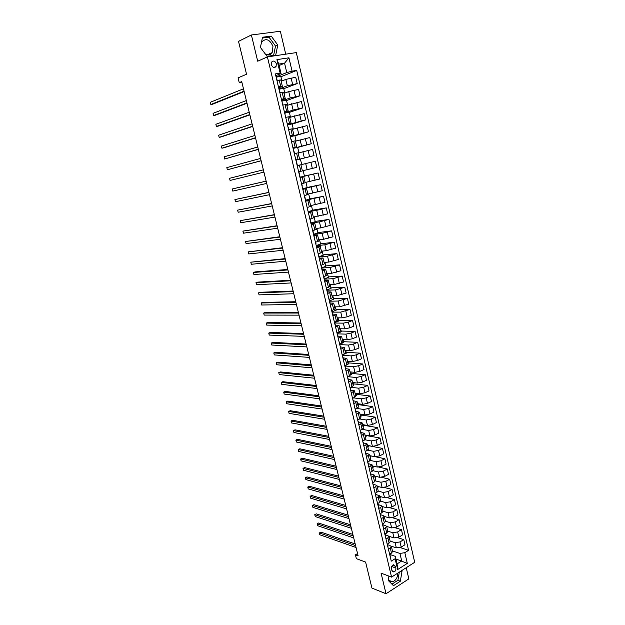 <?xml version="1.0" encoding="UTF-8"?>
<svg xmlns="http://www.w3.org/2000/svg" width="625" height="625" viewBox="0 0 625 625"><rect width="100%" height="100%" fill="white"/><g stroke="black" fill="none" stroke-linecap="round" stroke-linejoin="round"><path stroke-width="0.94" d="M265.609 54.398C268.344 55.508 270.523 54.914 272.156 52.617L272.953 46.406C269.844 39.367 266.047 37.883 261.562 41.961L261.539 41.992M271.312 64.656C272.594 67.562 274.172 68.18 276.039 66.508L276.383 63.875C275.102 60.953 273.523 60.344 271.648 62.039L271.312 64.656M397.688 573.18C397.617 577.656 395.906 580.516 392.555 581.758C390.719 582.07 389.312 581.312 388.328 579.492M285.727 54.172L280.352 31.25L251.383 34.977L238.523 41.375L246.539 74.227L238.063 77.875L239.234 82.633L241.852 82.195M414.711 562.273L296.305 52.602L267.398 56.891L391.57 577.102L414.711 562.273M391.57 577.102L381.078 573.164L386.039 593.75L408.852 578.867L406.234 567.711M386.039 593.75L371.945 588.078L365.594 562.07L356.367 558.672L355.422 554.844L358.109 555.82L241.703 81.586L239.234 82.633M395.859 568.016L395.438 566.258L393.422 564.789C391.914 565.484 391.273 566.805 391.492 568.758L391.914 570.523L393.906 572C395.422 571.312 396.07 569.984 395.859 568.016L391.703 566.516M404.812 552.68L407.32 563.375L397.672 569.523L395.117 558.742L395.289 556.344L397.07 563.898L401.711 560.969L399.938 553.445L404.812 552.68L408.578 550.32L296.703 70.422L280.922 76.758M279.141 65.484L284.562 63.195L278.805 64.094L281.039 73.523L280.125 73.133L275.367 73.906L391.266 561.156L395.117 558.742M280.125 73.133L276.93 59.633L288.945 57.805L292.07 71.18L296.703 70.422M251.383 34.977L257.703 61.203L267.398 56.891M357.555 553.562L355.422 554.844M395.906 558.945L407.32 563.375M395.289 556.344L389.852 554.469M281.039 73.523L276.008 75.57M278.445 86.859L282.352 86.367L278.914 87.805L279.352 89.648M281.383 99.195L285.258 98.641L281.727 100.016M284.297 111.469L288.156 110.844L284.469 112.18M287.203 123.672L291.031 122.984L287.336 124.219M290.094 135.812L293.891 135.062L290.188 136.203M292.969 147.898L296.742 147.078L293.023 148.125M295.82 159.914L299.57 159.031L295.844 159.984M300.023 177.578L303.734 176.609L299.992 177.43M302.844 189.438L306.531 188.406L302.773 189.141M305.656 201.242L309.312 200.148L305.547 200.789M308.445 212.977L312.086 211.82L308.305 212.375M311.227 224.656L314.836 223.445L311.047 223.906L310.539 221.797M313.984 236.273L317.578 235L313.992 235.352M316.734 247.836L320.305 246.5L316.719 246.773M319.469 259.336L323.016 257.945L319.422 258.133M322.195 270.773L325.711 269.328L322.109 269.438M324.898 282.156L328.398 280.648L324.789 280.68M327.594 293.484L331.062 291.922L327.445 291.875M330.273 304.75L333.727 303.133L330.094 303.008M332.945 315.961L336.367 314.289L332.727 314.086M335.594 327.117L339 325.391L335.352 325.109M338.234 338.219L341.617 336.43L337.961 336.078M340.859 349.258L344.219 347.422L340.555 347M343.477 360.25L346.812 358.359L343.141 357.859M346.078 371.18L349.391 369.234L345.711 368.664M348.664 382.055L351.953 380.062L348.266 379.422M351.234 392.883L354.508 390.836L350.812 390.125M353.797 403.656L357.047 401.555L353.344 400.773M356.352 414.375L359.578 412.227L355.867 411.367M358.883 425.039L362.094 422.844L358.375 421.914M361.406 435.648L364.594 433.406L360.867 432.414M363.922 446.211L367.086 443.914L363.352 442.852M366.422 456.719L369.57 454.375L365.82 453.25M368.906 467.18L372.031 464.789L368.281 463.594M371.383 477.586L374.492 475.148L370.727 473.883M373.844 487.937L376.93 485.453L373.164 484.133M376.297 498.25L379.367 495.719L375.594 494.328L375.953 495.844L375.594 494.359M378.734 508.5L380.656 507.406L381.781 505.93L378 504.469L377.75 503.828M381.164 518.711L383.078 517.602L384.195 516.086L380.391 514.57M383.586 528.867L385.484 527.742L386.586 526.203L382.773 524.617M385.984 538.977L387.883 537.836L388.977 536.266L385.141 534.617M388.383 549.039L390.266 547.883L391.352 546.281L387.5 544.562M274.344 67.5L275.695 66.93M392.445 550.906L399.938 553.445M391.312 546.188L396.344 547.852L401.203 547.086L404.969 544.758L403.766 539.609L397.688 537.68M390.109 541.062L395.125 542.695L399.992 541.922L403.766 539.609M387.234 544.219L389.117 543.07L390.211 541.484L388.992 536.336L394 537.922L398.867 537.141L402.648 534.836L401.445 529.664L395.133 527.75M387.766 531.172L392.781 532.734L397.648 531.945L401.445 529.664M386.641 526.406L391.648 527.938L396.523 527.148L400.32 524.875L399.109 519.672L392.547 517.766M385.414 521.234L390.414 522.727L395.297 521.93L399.109 519.672M384.273 516.445L389.281 517.906L394.164 517.102L397.984 514.867L396.766 509.641L389.914 507.742M383.047 511.25L388.047 512.672L392.938 511.867L396.766 509.641M381.906 506.438L386.906 507.828L391.797 507.016L395.633 504.805L394.406 499.555L387.234 497.664M380.648 501.211L385.664 502.57L390.562 501.75L394.406 499.555M379.523 496.383L384.516 497.703L389.422 496.875L393.273 494.695L392.039 489.422L384.5 487.531M378.203 491.117L383.266 492.422L388.18 491.586L392.039 489.422M377.125 486.281L382.117 487.531L387.031 486.688L390.898 484.539L389.656 479.242L381.688 477.352M375.703 480.961L380.859 482.219L385.781 481.375L389.656 479.242M374.719 476.125L379.703 477.312L384.625 476.453L388.516 474.336L387.266 469.008L378.758 467.117M373.164 470.758L378.445 471.977L383.375 471.117L387.266 469.008M372.305 465.93L377.281 467.039L382.211 466.172L386.117 464.086L384.867 458.734L375.609 456.797M370.578 460.5L376.016 461.68L380.953 460.805L384.867 458.734M369.875 455.68L374.844 456.719L379.789 455.836L383.711 453.781L382.453 448.406L368.281 445.648M367.938 450.195L373.578 451.328L378.523 450.445L382.453 448.406M367.438 445.383L372.398 446.344L377.352 445.453L381.289 443.43L380.031 438.023L365.875 435.477M365.242 439.836L371.125 440.93L376.078 440.031L380.031 438.023M364.984 435.031L369.938 435.922L374.898 435.016L378.859 433.023L377.594 427.594L363.453 425.25M362.492 429.422L368.656 430.484L373.625 429.57L377.594 427.594M362.516 424.633L367.469 425.453L372.438 424.531L376.422 422.57L375.141 417.117L361.023 414.984M357.672 419.922L359.664 418.961L366.18 419.984L371.156 419.062L375.141 417.117M360.039 414.188L364.992 414.93L369.969 414L373.961 412.07L372.68 406.586L358.578 404.664M356.781 408.453L363.695 409.438L368.68 408.5L372.68 406.586M357.555 403.688L362.492 404.352L367.484 403.406L371.5 401.516L370.211 396.008L356.125 394.305M353.844 397.906L361.195 398.836L366.188 397.883L370.211 396.008M355.055 393.141L359.984 393.727L364.984 392.766L369.023 390.906L367.727 385.375L353.656 383.883M350.859 387.312L358.68 388.18L363.68 387.219L367.727 385.375M352.539 382.539L357.469 383.047L362.477 382.078L366.531 380.25L365.227 374.688L351.18 373.422M347.805 376.68L356.156 377.477L361.164 376.492L365.227 374.688M350.016 371.883L354.938 372.32L359.953 371.328L364.023 369.539L362.719 363.953L348.688 362.898M345.086 366.039L353.617 366.719L358.641 365.727L362.719 363.953M347.477 361.18L352.391 361.531L357.422 360.531L361.508 358.781L360.195 353.156L346.188 352.336M342.547 355.359L351.062 355.906L356.102 354.898L360.195 353.156M344.93 350.422L349.836 350.695L354.875 349.68L358.984 347.961L357.664 342.312L343.672 341.719M339.992 344.633L348.5 345.039L353.547 344.016L357.664 342.312M342.367 339.609L347.266 339.805L352.312 338.773L356.445 337.094L355.117 331.422L341.141 331.047M337.43 333.859L345.93 334.125L350.977 333.086L355.117 331.422M339.797 328.75L344.688 328.859L349.742 327.82L353.891 326.172L352.562 320.469L338.602 320.32M334.789 323.023L343.336 323.148L348.398 322.094L352.562 320.469M337.203 317.828L342.094 317.859L347.156 316.805L351.328 315.188L349.984 309.461L336.055 309.547M332.031 312.141L340.734 312.117L349.984 309.461M334.609 306.859L339.484 306.805L348.75 304.156L347.406 298.398L333.492 298.727M329.469 301.203L338.125 301.039L347.406 298.398M331.992 295.836L336.859 295.695L346.156 293.07L344.805 287.281L330.914 287.844M326.938 290.219L335.492 289.898L344.805 287.281M329.367 284.75L334.227 284.531L343.555 281.93L342.195 276.109L328.32 276.914M324.398 279.164L332.852 278.703L342.195 276.109M326.727 273.617L331.586 273.312L340.938 270.727L339.57 264.883L325.719 265.922M321.781 268.062L330.203 267.453L339.57 264.883M324.078 262.422L328.922 262.031L338.305 259.477L336.938 253.602L323.109 254.883M319.133 256.906L327.531 256.148L336.938 253.602M321.406 251.18L326.25 250.695L335.664 248.164L334.281 242.258L320.477 243.789M316.461 245.695L324.852 244.781L334.281 242.258M318.734 239.875L323.562 239.305L333.008 236.789L331.617 230.859L317.836 232.641M313.781 234.422L322.156 233.359L331.617 230.859M316.039 228.508L320.859 227.852L330.336 225.367L328.945 219.398L315.188 221.43M311.094 223.094L319.445 221.875L328.945 219.398M313.336 217.094L327.656 213.883L326.25 207.883L312.516 210.172M308.383 211.711L316.727 210.336L326.25 207.883M310.609 205.617L324.953 202.336L323.547 196.312L309.836 198.852M305.664 200.273L323.547 196.312M307.875 194.078L322.242 190.734L320.828 184.68L307.148 187.477M302.914 188.781L320.828 184.68M305.133 182.484L319.523 179.07L318.102 172.984L304.438 176.047M299.953 177.273L318.102 172.984M302.367 170.828L316.781 167.352L315.352 161.234L310.898 162.312L312.344 168.453M297.188 165.656L310.898 162.312M301.719 164.555L300.398 159L295.867 160.078L314.031 155.57L300.406 159.023M298.141 153.008L312.594 149.414L314.031 155.57M293.078 148.367L311.258 143.727L297.664 147.445M295.344 141.203L309.82 137.547L311.258 143.727M290.508 136.539L308.477 131.82L294.914 135.812M292.531 129.336L307.031 125.609L308.477 131.82M287.695 124.719L305.688 119.859L292.141 124.125M289.711 117.406L304.227 113.609L305.688 119.859M284.875 112.836L293.07 110.062L302.875 107.828L289.359 112.375M286.867 105.422L301.406 101.547L302.875 107.828M282.031 100.891L290.211 97.945L300.047 95.734L286.562 100.562M284.008 93.367L288.719 91.617L298.57 89.422L300.047 95.734M279.172 88.883L287.344 85.766L297.211 83.586L283.75 88.688M281.141 81.258L285.844 79.406L295.727 77.234L297.211 83.586M276.305 76.812L286.773 72.586L284.562 63.195L288.945 57.805M389.617 554.25L391.5 553.086L392.578 551.477L391.367 546.352M408.578 550.32L400.211 547.57M392.023 546.422L391.461 546.766M389.82 536.609L389.156 537.016M387.469 526.664L386.828 527.219M384.836 534.133L386.734 533L387.828 531.445L386.602 526.266M385.109 516.688L384.5 517.383M382.422 524L384.328 522.883L385.438 521.352L384.211 516.148M382.734 506.672L382.156 507.492M380 513.82L381.914 512.711L383.039 511.219L381.797 505.984M380.352 496.602L380.484 497.18L379.805 497.562M377.57 503.586L379.492 502.5L380.625 501.031L379.375 495.773M377.953 486.484L378.125 487.203L377.438 487.586M375.125 493.305L377.055 492.234L378.195 490.797L376.945 485.516M375.547 476.32L375.75 477.187L375.062 477.555M372.664 482.977L375.758 480.516L374.5 475.203M373.125 466.109L373.367 467.117L372.672 467.484M370.195 472.594L373.312 470.18L372.047 464.844M370.695 455.852L370.969 457L370.273 457.359M367.719 462.164L370.852 459.797L369.578 454.43M368.258 445.539L368.562 446.836L367.867 447.195M365.227 451.68L368.375 449.359L367.102 443.969M365.805 435.18L366.148 436.625L365.445 436.977M362.719 441.148L365.891 438.875L364.609 433.453M363.336 424.773L363.719 426.359L363.008 426.711M360.203 430.562L363.398 428.344L362.102 422.891M360.859 414.313L361.273 416.055L360.562 416.391M358.352 413.422L359.664 418.961L360.891 417.75L359.586 412.273M358.375 403.797L358.82 405.695L358.109 406.031M355.125 409.234L358.367 407.109L357.062 401.602M355.867 393.234L356.359 395.289L355.641 395.617M352.57 398.492L355.828 396.422L354.516 390.883M353.359 382.625L353.883 384.828L353.164 385.148M350 387.695L353.281 385.672L351.969 380.102M350.828 371.953L351.391 374.32L350.672 374.633M347.422 376.844L350.727 374.875L349.398 369.273M348.297 361.242L348.891 363.758L348.164 364.07M344.828 365.938L348.156 364.023L346.82 358.391M345.742 350.469L346.375 353.148L345.195 353.641M342.219 354.977L345.57 353.117L344.227 347.453M343.18 339.641L343.852 342.484L339.867 344.109M339.602 343.969L342.969 342.156L341.625 336.469M340.602 328.766L341.312 331.773L337.312 333.359M336.969 332.898L340.359 331.141L339.008 325.422M338.016 317.836L338.766 321L334.742 322.562M334.32 321.773L337.734 320.07L336.375 314.32M335.414 306.852L336.203 310.18L332.164 311.711M331.664 310.586L335.102 308.938L333.727 303.156M332.797 295.812L333.625 299.312L329.352 300.883M328.992 299.352L332.453 297.758L331.07 291.945M330.172 284.719L331.039 288.383L326.75 289.922M326.305 288.055L329.789 286.516L328.398 280.672M327.531 273.562L328.438 277.406L324.195 278.875M323.602 276.703L327.109 275.227L325.719 269.344M324.875 262.359L325.828 266.375L321.656 267.773M320.891 265.289L324.422 263.867L323.016 257.961M322.211 251.094L323.203 255.281L319.062 256.633M318.164 253.82L321.711 252.461L320.305 246.516M319.531 239.781L320.562 244.141L316.406 245.453M315.422 242.297L318.992 240.984L317.578 235.016M316.836 228.398L317.914 232.938L313.734 234.219M312.664 230.711L316.266 229.461L314.836 223.453M314.125 216.969L315.242 221.688L311.047 222.922M309.891 219.062L313.516 217.875L312.086 211.836M311.406 205.477L312.57 210.375L308.352 211.578M307.172 207.617L310.758 206.227L309.32 200.148M308.672 193.922L309.875 199.008L305.641 200.172M304.305 195.586L307.984 194.516L306.531 188.414M305.922 182.312L307.172 187.578L302.914 188.703M301.492 183.758L305.195 182.75L303.734 176.609M303.156 170.648L304.453 176.102L299.945 177.242M298.664 171.867L302.391 170.922L300.93 164.75M298.93 152.797L297.648 147.367L293.086 148.414M294.336 153.672L298.102 152.82L299.57 159.031M296.133 140.977L294.883 135.688L290.531 136.633M291.477 141.625L295.258 140.836L296.742 147.078M293.32 129.094L292.102 123.937L287.727 124.844M288.594 129.508L292.406 128.789L293.891 135.055M290.492 117.148L289.305 112.133L284.906 113M285.695 117.336L289.539 116.68L291.031 122.977M287.648 105.148L286.492 100.266L282.078 101.094M282.781 105.094L286.648 104.508L288.148 110.836M284.789 93.078L283.664 88.336L279.234 89.125M279.859 92.789L283.75 92.266L285.258 98.625M292.07 71.18L286.773 72.586M281.914 80.953L280.828 76.352L276.367 77.094M276.914 80.414L280.836 79.969L282.352 86.359M397.07 563.898L397.672 569.523M276.93 59.633L278.805 64.094M388.914 576.109L388.172 580.406L393.453 585.688L400.328 581.219L401.977 571.555L401.305 570.867M262.516 37.242L260.422 47.438L267.086 56.367L275.727 55.094L277.773 45.008L271.227 36.094L262.516 37.242M260.586 46.617L260.789 47.93M391.93 584.164L397.898 580.305L399.297 572.148M400.859 571.148L401.977 571.555M397.898 580.305L400.328 581.219M273.617 55.406L275.516 46.047L268.984 37.164L262.352 38.047M268.984 37.164L271.227 36.094M275.516 46.047L277.773 45.008M390.242 556.852L389.992 554.906M355.203 543.984L320.914 532.102L319.383 532.961L355.602 545.594M319.844 534.781L319.383 532.961L319.844 534.781L356.07 547.508M389.875 555.336L389.742 554.188M387.867 546.883L387.625 544.938L387.969 546.375M352.859 534.414L318.617 523.008L317.078 523.859L353.242 535.984M317.539 525.68L317.078 523.859L317.539 525.68L353.711 537.914M387.508 545.359L387.367 544.211M385.484 536.859L385.242 534.922M350.5 524.805L316.305 513.867L314.758 514.711L350.875 526.344M315.227 516.547L314.758 514.711L315.227 516.547L351.352 528.273M385.117 535.328L384.984 534.188M383.086 526.789L382.844 524.852M348.125 515.156L313.984 504.695L312.43 505.523L348.492 516.648M312.898 507.367L312.43 505.523L312.898 507.367L348.969 518.594M382.727 525.258L382.586 524.117M382.617 523.883L382.492 524.289M380.68 516.672L380.445 514.734M345.75 505.461L311.656 495.484L310.094 496.305L346.102 506.914M310.562 498.148L310.094 496.305L310.562 498.148L346.586 508.867M380.312 515.133L380.172 513.992M380.203 513.703L380.086 514.156M378.266 506.508L378.023 504.57M343.359 495.719L309.312 486.227L307.75 487.039L343.703 497.133M308.219 488.891L307.75 487.039L308.219 488.891L344.188 499.094M377.898 504.961L378 504.469M377.781 503.523L377.664 503.977M375.836 496.289L375.953 495.844M340.953 485.93L306.961 476.93L305.391 477.727L341.289 487.305M305.867 479.594L305.391 477.727L305.867 479.594L341.773 489.273M375.461 494.734L375.312 493.609M375.352 493.305L375.227 493.75M373.391 486.031L373.156 484.094M338.539 476.102L304.602 467.594L303.023 468.383L338.867 477.438M303.5 470.258L303.023 468.383L303.5 470.258L339.352 479.414M373.023 484.461L372.867 483.344M372.906 483.039L372.789 483.477M370.938 475.719L370.703 473.758M336.117 466.227L302.227 458.219L300.648 458.992L336.438 467.516M301.125 460.875L300.648 458.992L301.125 460.875L336.922 469.508M370.562 474.141L370.414 473.023M370.453 472.727L370.328 473.148M368.477 465.352L368.234 463.398M333.68 456.305L299.844 448.797L298.258 449.563L333.992 457.555M298.734 451.453L298.258 449.563L298.734 451.453L334.477 459.555M368.102 463.773L367.938 462.656M367.992 462.359L367.859 462.773M366 454.938L365.766 453.008M331.234 446.336L297.453 439.336L295.859 440.094L331.531 447.547M296.336 441.992L295.859 440.094L296.336 441.992L332.023 449.547M365.617 453.352L365.461 452.242M365.516 451.945L365.383 452.344M363.508 444.469L363.273 442.523L363.633 444.055M328.773 436.32L295.047 429.836L293.445 430.586L329.062 437.484M293.93 432.492L293.445 430.586L293.93 432.492L329.555 439.5M363.125 442.875L362.961 441.773M361.008 433.953L360.773 432.031M326.305 426.258L292.641 420.297L291.031 421.031L326.586 427.383M291.516 422.945L291.031 421.031L291.516 422.945L327.078 429.406M360.625 432.352L360.453 431.25M358.492 423.391L358.258 421.445M323.828 416.148L290.211 410.711L288.594 411.43L324.094 417.234M289.086 413.352L288.594 411.43L289.086 413.352L324.594 419.266M358.109 421.781L357.93 420.68M355.969 412.766L355.734 410.852M321.328 405.992L287.781 401.078L286.156 401.789L321.586 407.031M286.641 403.727L286.156 401.789L286.641 403.727L322.086 409.078M355.586 411.148L355.398 410.062M355.328 409.141L355.336 410.125M353.43 402.094L353.203 400.18M318.828 395.789L285.328 391.406L283.703 392.109L319.07 396.781M284.195 394.047L283.703 392.109L284.195 394.047L319.578 398.836M353.039 400.469L352.852 399.383M352.945 399.102L352.781 398.398L352.797 399.445M350.875 391.375L350.648 389.461L351.031 391.039M316.312 385.531L282.875 381.695L281.234 382.383L316.547 386.484M281.734 384.336L281.234 382.383L281.734 384.336L317.055 388.555M350.492 389.734L350.289 388.656M350.398 388.375L350.211 387.602L350.242 388.703M348.312 380.594L348.086 378.664L348.461 380.258M313.781 375.234L280.406 371.938L278.766 372.617L314.008 376.141M279.258 374.57L278.766 372.617L279.258 374.57L314.516 378.219M347.922 378.953L347.719 377.875M347.836 377.602L347.633 376.75L347.68 377.914M345.734 369.766L345.508 367.836L345.891 369.438M311.242 364.883L277.93 362.133L276.273 362.797L311.453 365.75M276.773 364.766L276.273 362.797L276.773 364.766L311.969 367.828M345.344 368.109L345.125 367.039M345.258 366.766L345.039 365.852L345.094 367.07M343.148 358.875L342.922 356.969L343.312 358.586M308.688 354.484L275.438 352.289L273.781 352.945L308.891 355.305M274.281 354.922L273.781 352.945L274.281 354.922L309.406 357.398M342.758 357.219L342.523 356.156M342.672 355.883L342.43 354.891L342.508 356.172M340.547 347.938L340.32 346.016L340.703 347.641M306.125 344.039L272.938 342.398L271.273 343.039L306.312 344.812M271.773 345.023L271.273 343.039L271.773 345.023L306.828 346.914M340.148 346.273L339.906 345.211M340.07 344.938L339.812 343.883L339.898 345.219M337.93 336.945L337.711 335.023L338.094 336.664M303.547 333.539L270.422 332.469L268.75 333.094L303.727 334.266M269.258 335.086L268.75 333.094L269.258 335.086L304.242 336.383M337.531 335.266L337.289 334.25M337.453 333.945L337.18 332.812L337.281 334.211M335.305 325.898L335.078 323.977L335.469 325.625M300.961 322.992L267.898 322.484L266.219 323.102L301.125 323.672M266.727 325.102L266.219 323.102L266.727 325.102L301.648 325.797M334.906 324.211L334.68 323.258M334.828 322.898L334.539 321.688L334.648 323.148M332.664 314.789L332.445 312.891L332.836 314.555M298.359 312.391L265.367 312.461L263.68 313.062L298.516 313.023M264.188 315.078L263.68 313.062L264.188 315.078L299.039 315.156M332.258 313.102L332.047 312.211M332.18 311.789L331.875 310.508L332.008 312.031M330.008 303.633L329.789 301.719L330.18 303.391M295.742 301.742L262.82 302.391L261.125 302.984L295.891 302.328M261.633 305L261.125 302.984L261.633 305L296.414 304.477M329.602 301.93L329.406 301.102M329.531 300.633L329.203 299.273L329.344 300.852M327.344 292.414L326.75 289.945M293.117 291.039L260.258 292.273L258.555 292.852L293.25 291.578M259.07 294.883L258.555 292.852L259.07 294.883L293.773 293.734M326.93 290.703L327.523 292.203M326.859 289.414L326.523 287.977L326.68 289.625M324.656 281.141L324.086 278.727M290.477 280.289L257.688 282.117L255.984 282.68L290.594 280.781M256.5 284.719L255.984 282.68L256.5 284.719L291.125 282.945M324.18 278.141L323.82 276.625L323.992 278.336M321.961 269.812L321.75 267.914L322.148 269.617M287.82 269.484L255.109 271.906L253.391 272.461L287.93 269.93M253.906 274.508L253.391 272.461L253.906 274.508L288.469 272.102M321.555 268.078L321.406 267.453M321.484 266.805L321.109 265.219L321.289 266.992M319.258 258.422L318.711 256.125M285.156 258.625L250.789 262.188L285.258 259.023M251.312 264.25L250.789 262.188L251.312 264.25L285.789 261.203M318.844 256.688L319.445 258.242M318.375 253.75L318.578 255.586M316.531 246.977L316 244.742M315.438 242.375L315.852 244.125M282.484 247.719L248.18 251.875L282.562 248.062M248.703 253.938L248.18 251.875L248.703 253.938L283.102 250.258M316.117 245.227L316.727 246.805M313.797 235.469L313.586 233.578L313.992 235.32M279.789 236.75L245.555 241.508L279.859 237.047M246.078 243.586L245.555 241.508L246.078 243.586L280.406 239.258M313.375 233.711L313.281 233.297M312.906 230.727L313.117 232.609M277.086 225.734L242.914 231.102L277.148 225.977M243.445 233.188L242.914 231.102L243.445 233.188L277.688 228.195M310.625 222.141L311.25 223.773M310.57 220.898L310.148 219.148L310.359 221.023M308.281 212.281L307.789 210.234M307.805 209.273L307.383 207.5L307.594 209.391M274.367 214.664L240.266 220.641L274.414 214.859M240.797 222.734L240.266 220.641L240.797 222.734L274.961 217.086M307.859 210.508L308.484 212.164M305.5 200.594L305.031 198.609M271.641 203.539L237.602 210.133L271.672 203.68M238.133 212.234L237.602 210.133L238.133 212.234L272.219 205.922M305.023 197.594L304.602 195.812L304.812 197.688M302.711 188.852L302.25 186.93M268.891 192.359L234.93 199.578L268.914 192.445M235.461 201.688L234.93 199.578L235.461 201.688L269.469 194.703M302.281 187.062L302.922 188.766M302.234 185.852L301.812 184.062L302.016 185.93M299.898 177.047L299.461 175.188M266.133 181.125L232.242 188.969L266.141 181.164M232.781 191.094L232.242 188.969L232.781 191.094L266.703 183.422M299.469 175.25L300.117 176.977M298.992 172.25L299.203 174.109M295.945 160.414L296.375 162.227M229.539 178.312L230.086 180.445L263.922 172.102L230.086 180.445L229.539 178.312L263.359 169.82M296.383 162.25L296.172 160.367M296.648 163.375L297.305 165.125L296.875 163.32M293.102 148.461L293.531 150.289M261.125 160.703L227.375 169.75L226.828 167.609L260.562 158.414M293.555 150.383L293.336 148.43M293.805 151.438L294.469 153.211M261.141 160.766L227.375 169.75L226.828 167.609M290.242 136.445L290.68 138.281M258.312 149.258L224.648 159.008L224.102 156.852L257.75 146.961M290.719 138.453L290.484 136.43M290.953 139.438L291.617 141.234M258.344 149.375L224.648 159.008L224.102 156.852M287.367 124.367L287.805 126.211M255.492 137.75L221.914 148.211L221.367 146.047L254.922 135.445M287.867 126.461L287.617 124.367M288.086 127.375L288.758 129.195L288.328 127.367M255.531 137.922L223.727 147.82L221.914 148.211L221.367 146.047M284.484 112.227L285.164 114.078M252.648 126.195L219.164 137.359L218.617 135.188L252.078 123.875M285.203 115.25L285.883 117.094L285.445 115.258M252.703 126.422L220.984 136.984L219.164 137.359L218.617 135.188M281.578 100.023L282.023 101.883M249.797 114.57L216.406 126.461L215.852 124.281L249.227 112.242M282.117 102.289L281.828 100.055M282.297 103.055L282.984 104.922M249.867 114.859L218.234 126.102L216.406 126.461L215.852 124.281M278.656 87.75L279.102 89.625M246.93 102.898L213.633 115.516L213.078 113.32L246.359 100.555M279.219 90.109L279.359 89.664M279.383 90.805L280.078 92.695L279.641 90.844M247.016 103.234L215.469 115.172L213.633 115.516L213.078 113.32M276.898 80.359L276.719 78.539L277.148 80.375M275.727 75.414L276.172 77.297M244.055 91.156L210.844 104.508L210.289 102.305L243.477 88.805M276.305 77.859L275.984 75.477M244.148 91.555L212.688 104.18L210.844 104.508L210.289 102.305M395.125 542.695L396.344 547.852M392.781 532.734L394 537.922M390.414 522.727L391.648 527.938M388.047 512.672L389.281 517.906M385.664 502.57L386.906 507.828M383.266 492.422L384.516 497.703M380.859 482.219L382.117 487.531M378.445 471.977L379.703 477.312M376.016 461.68L377.281 467.039M373.578 451.328L374.844 456.719M371.125 440.93L372.398 446.344M368.656 430.484L369.938 435.922M366.18 419.984L367.469 425.453M363.695 409.438L364.992 414.93M361.195 398.836L362.492 404.352M358.68 388.18L359.984 393.727M356.156 377.477L357.469 383.047M353.617 366.719L354.938 372.32M351.062 355.906L352.391 361.531M348.5 345.039L349.836 350.695M345.93 334.125L347.266 339.805M343.336 323.148L344.688 328.859M340.734 312.117L342.094 317.859M338.125 301.039L339.484 306.805M335.492 289.898L336.859 295.695M332.852 278.703L334.227 284.531M330.203 267.453L331.586 273.312M327.531 256.148L328.922 262.031M324.852 244.781L326.25 250.695M322.156 233.359L323.562 239.305M319.445 221.875L320.859 227.852M316.727 210.336L318.141 216.344M313.992 198.742L315.414 204.773M311.242 187.078L312.672 193.148M308.477 175.359L309.914 181.461M305.695 163.586L307.148 169.719M302.906 151.742L304.359 157.906M300.102 139.844L301.562 146.039M297.273 127.883L298.742 134.109M294.438 115.859L295.914 122.117M291.586 103.773L293.07 110.062M288.719 91.617L290.211 97.945M285.844 79.406L287.344 85.766M399.992 541.922L401.203 547.086M390.266 547.883L391.5 553.086M387.883 537.836L389.117 543.07M397.648 531.945L398.867 537.141M385.484 527.742L386.734 533M395.297 521.93L396.523 527.148M383.078 517.602L384.328 522.883M392.938 511.867L394.164 517.102M380.656 507.406L381.914 512.711M390.562 501.75L391.797 507.016M378.227 497.164L379.492 502.5M388.18 491.586L389.422 496.875M375.781 486.875L377.055 492.234M385.781 481.375L387.031 486.688M373.328 476.531L374.609 481.914M383.375 471.117L384.625 476.453M370.867 466.141L372.148 471.555M380.953 460.805L382.211 466.172M368.383 455.703L369.672 461.133M378.523 450.445L379.789 455.836M365.898 445.211L367.188 450.672M376.078 440.031L377.352 445.453M363.391 434.664L364.695 440.156M373.625 429.57L374.898 435.016M360.875 424.07L362.188 429.586M371.156 419.062L372.438 424.531M368.68 408.5L369.969 414M355.812 402.719L357.133 408.289M366.188 397.883L367.484 403.406M353.258 391.961L354.586 397.562M363.68 387.219L364.984 392.766M350.695 381.156L352.031 386.781M361.164 376.492L362.477 382.078M348.117 370.297L349.453 375.945M358.641 365.727L359.953 371.328M345.523 359.375L346.875 365.062M356.102 354.898L357.422 360.531M342.922 348.406L344.273 354.117M353.547 344.016L354.875 349.68M340.305 337.383L341.664 343.125M350.977 333.086L352.312 338.773M337.672 326.305L339.039 332.07M348.398 322.094L349.742 327.82M335.031 315.164L336.406 320.961M345.805 311.055L347.156 316.805M332.375 303.977L333.758 309.805M343.203 299.953L344.562 305.734M329.703 292.727L331.094 298.578M340.586 288.805L341.945 294.609M327.023 281.422L328.414 287.305M337.953 277.594L339.328 283.43M324.32 270.055L325.727 275.969M335.312 266.328L336.688 272.195M321.609 258.633L323.023 264.578M332.656 255.008L334.039 260.898M318.891 247.148L320.305 253.125M329.984 243.625L331.375 249.547M316.148 235.609L317.578 241.617M327.297 232.188L328.695 238.141M313.398 224.016L314.828 230.055M324.602 220.688L326.008 226.672M310.633 212.352L312.07 218.422M321.891 209.133L323.297 215.148M307.852 200.633L309.297 206.734M319.164 197.516L320.578 203.562M305.055 188.859L306.508 194.992M316.422 185.844L317.852 191.922M302.242 177.016L303.703 183.18M313.672 174.109L315.102 180.219M299.414 165.117L300.891 171.312M296.578 153.148L298.055 159.375M308.117 150.461L309.57 156.633M293.719 141.125L295.211 147.383M305.32 138.539L306.781 144.75M290.852 129.031L292.344 135.328M302.508 126.562L303.977 132.797M287.969 116.875L289.469 123.203M299.688 114.523L301.156 120.789M285.07 104.656L286.578 111.023M296.844 102.414L298.32 108.719M282.156 92.375L283.672 98.773M293.984 90.25L295.477 96.586M279.219 80.031L280.75 86.453M291.117 78.016L292.609 84.383M392.594 565.242L395.438 566.258M370.703 473.781L371.055 475.266M368.242 463.422L368.594 464.914M358.266 421.469L358.625 423M324.445 279.25L324.844 280.93M305.289 198.727L305.711 200.492M267.117 54.883L272.156 52.617M273.812 67.445L276.039 66.508M388.867 580.352L392.555 581.758M392.312 571.414L393.906 572M390.336 556.336L389.992 554.875M385.586 536.367L385.234 534.883M383.195 526.312L382.844 524.82M380.797 516.203L380.438 514.703M378.375 506.047L378.023 504.539M373.516 485.594L373.148 484.07M366.125 454.531L365.758 452.984M361.148 433.578L360.773 432.008M356.109 412.414L355.734 410.828M355.484 409.773L355.336 409.141M353.578 401.758L353.195 400.156M318.781 255.422L318.383 253.75M316.055 243.969L315.641 242.234M313.32 232.469L312.906 230.719M299.43 174.047L299 172.242M294.477 153.211L294.039 151.398M291.625 141.234L291.188 139.414M285.164 114.086L284.727 112.242M282.992 104.93L282.555 103.078"/></g></svg>
